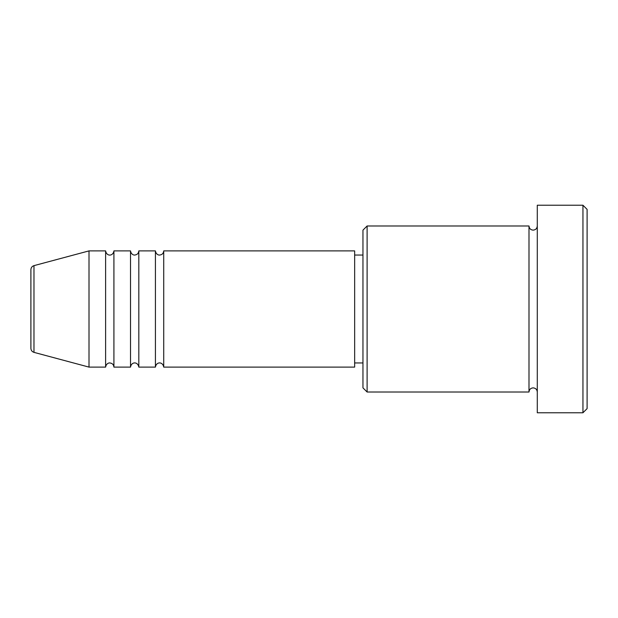 <?xml version="1.0" encoding="UTF-8"?>
<svg xmlns="http://www.w3.org/2000/svg" width="618" height="618" viewBox="0 0 618 618"><rect width="100%" height="100%" fill="white"/><g stroke="black" fill="none" stroke-linecap="round" stroke-linejoin="round"><path stroke-width="0.93" d="M30.9 348.351L30.9 269.649C31.024 267.617 32.051 266.281 33.975 265.64L33.975 352.36C32.051 351.719 31.024 350.383 30.9 348.351M163.724 250.893L163.724 367.107L354.655 367.107L354.655 250.893L163.724 250.893C163.476 253.411 162.094 254.794 159.575 255.041C159.753 255.203 156.153 255.242 155.419 250.893L155.419 367.107L138.818 367.107L138.818 250.893L155.419 250.893M130.522 250.893L130.522 367.107L113.913 367.107L113.913 250.893L130.522 250.893C131.248 255.242 134.855 255.203 134.67 255.041C137.188 254.794 138.571 253.411 138.818 250.893M105.616 250.893L105.616 367.107L89.007 367.107L89.007 250.893L105.616 250.893C106.342 255.242 109.95 255.203 109.765 255.041C109.95 255.234 113.341 254.948 113.913 250.893M367.107 392.013L362.959 387.865L362.959 230.135L367.107 225.987L367.107 392.013L528.993 392.013L528.993 225.987C529.232 228.506 530.623 229.888 533.141 230.135C535.659 229.888 537.042 228.506 537.289 225.987M582.952 205.23L587.1 209.378L587.1 408.622L582.952 412.77L582.952 205.23L537.289 205.23L537.289 412.77L582.952 412.77M354.655 362.959L362.959 362.959M33.975 352.36L89.007 367.107M33.975 265.64L89.007 250.893M367.107 225.987L528.993 225.987M354.655 255.041L362.959 255.041M537.289 392.013C537.042 389.494 535.659 388.112 533.141 387.865C530.623 388.112 529.232 389.494 528.993 392.013M113.913 367.107C113.666 364.589 112.283 363.206 109.765 362.959C109.95 362.797 106.342 362.758 105.616 367.107M138.818 367.107C138.092 362.758 134.485 362.797 134.67 362.959C134.855 362.797 131.248 362.758 130.522 367.107M163.724 367.107C162.998 362.758 159.39 362.797 159.575 362.959C159.753 362.797 156.153 362.758 155.419 367.107"/></g></svg>
